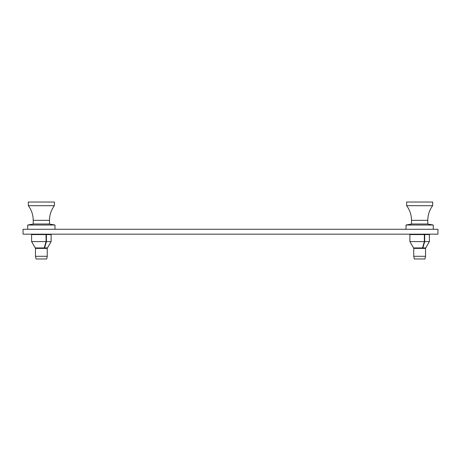 <?xml version="1.0" encoding="UTF-8"?>
<svg xmlns="http://www.w3.org/2000/svg" width="461" height="461" viewBox="0 0 461 461"><rect width="100%" height="100%" fill="white"/><g stroke="black" fill="none" stroke-linecap="round" stroke-linejoin="round"><path stroke-width="0.69" d="M23.05 229.278L23.05 234.159L437.95 234.159L437.95 229.278L23.05 229.278M49.125 223.994L54.98 225.026L27.729 225.026L27.729 229.278M46.06 241.593L46.06 234.568L31.596 234.568L31.596 241.593L46.06 241.593L44.227 247.932L35.255 247.932L31.596 241.593L35.255 247.932M46.06 234.568L46.411 234.568L46.411 241.593L44.579 247.932L47.454 247.932L51.119 241.593L46.411 241.593M51.119 241.593L51.119 234.568L46.411 234.568M44.579 246.71L44.579 247.932M427.416 223.994L433.271 225.026L406.02 225.026L406.02 229.278M424.351 241.593L424.351 234.568L409.887 234.568L409.887 241.593L424.351 241.593L422.518 247.932L413.546 247.932L409.887 241.593L413.546 247.932M424.351 234.568L424.702 234.568L424.702 241.593L422.87 247.932L425.745 247.932L429.41 241.593L424.702 241.593M429.41 241.593L429.41 234.568L424.702 234.568M422.87 246.71L422.87 247.932M427.779 223.994L411.512 223.994L411.512 220.335L427.779 220.335L427.779 223.994M406.631 205.687L406.631 202.027L432.66 202.027L432.66 205.687L406.631 205.687C409.841 210.043 411.466 214.93 411.512 220.335M424.984 258.973L414.306 258.973L413.748 256.287L425.543 256.287L424.984 258.973M425.543 256.287L425.543 248.398L413.748 248.398L413.748 256.287M49.488 223.994L33.221 223.994L33.221 220.335L49.488 220.335L49.488 223.994M28.34 205.687L28.34 202.027L54.369 202.027L54.369 205.687L28.34 205.687C31.55 210.043 33.175 214.93 33.221 220.335M46.694 258.973L36.016 258.973L35.457 256.287L47.253 256.287L46.694 258.973M47.253 256.287L47.253 248.398L35.457 248.398L35.457 256.287M49.287 234.159L49.287 234.568M54.98 225.026L54.98 229.278M33.584 223.994L27.729 225.026M33.422 234.159L33.422 234.568M427.578 234.159L427.578 234.568M433.271 225.026L433.271 229.278M411.875 223.994L406.02 225.026M411.713 234.159L411.713 234.568M424.362 247.932L424.362 248.398M414.929 247.932L414.929 248.398M432.66 205.687C429.45 210.043 427.825 214.93 427.779 220.335M46.071 247.932L46.071 248.398M36.638 247.932L36.638 248.398M54.369 205.687C51.159 210.043 49.534 214.93 49.488 220.335"/></g></svg>
